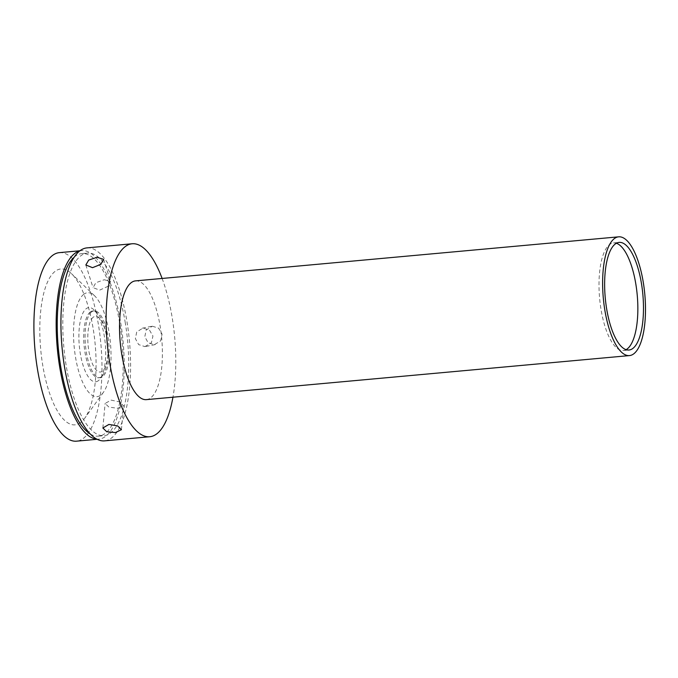 <?xml version="1.0" encoding="UTF-8"?>
<svg xmlns="http://www.w3.org/2000/svg" width="678" height="678" viewBox="0 0 678 678"><rect width="100%" height="100%" fill="white"/><g stroke="black" fill="none" stroke-linecap="round" stroke-linejoin="round"><path stroke-width="0.51" stroke-dasharray="3.39 2.54" d="M626.091 349.67A54.037 18.882 -95.2 0 1 623.328 350.534A54.037 18.882 -95.2 0 1 601.115 309.948A54.037 18.882 -95.2 0 1 609.598 244.538A54.037 18.882 -95.2 0 1 613.522 242.91A54.037 18.882 -95.2 0 1 616.387 243.258M135.549 280.878A59.622 20.832 -95.2 0 1 161 331.966A59.622 20.832 -95.2 0 1 150.702 397.842A59.622 20.832 -95.2 0 1 146.372 399.63M152.338 326.211L158.66 328.203L162.093 334.186L160.61 340.89L154.27 344.729L148.092 342.712L144.821 336.695L146.177 330.017L152.338 326.211M86.962 247.885A96.886 33.858 -95.2 0 1 128.328 330.906A96.886 33.858 -95.2 0 1 111.582 437.954A96.886 33.858 -95.2 0 1 104.556 440.861M162.118 278.455A96.886 33.858 -95.2 0 1 172.949 397.206M144.914 346.611L151.406 342.746L152.94 336.017L149.431 330.05L142.982 328.093L136.727 331.923L135.38 338.61L138.659 344.61L144.914 346.611M104.234 279.743L110.582 281.362L107.76 286.447L99.649 290.125L93.03 287.642L95.886 282.701L104.234 279.743M111.141 400.105L119.769 401.969L123.599 405.851L117.667 408.241L108.955 407.147L105.115 403.444L111.141 400.105M74.207 257.174A91.666 32.035 -95.2 0 1 81.868 253.589A91.666 32.035 -95.2 0 1 119.565 322.448A91.666 32.035 -95.2 0 1 98.513 436.166A91.666 32.035 -95.2 0 1 90.327 434.03M125.133 321.94A91.666 32.035 -95.2 0 1 104.081 435.666A91.666 32.035 -95.2 0 1 66.385 366.806A91.666 32.035 -95.2 0 1 87.437 253.08A91.666 32.035 -95.2 0 1 125.133 321.94M59.35 252.648A94.649 33.078 -95.2 0 1 99.759 333.746A94.649 33.078 -95.2 0 1 83.402 438.327A94.649 33.078 -95.2 0 1 76.538 441.166M79.733 250.945A94.649 33.078 -95.2 0 1 81.597 250.623A94.649 33.078 -95.2 0 1 122.015 331.72A94.649 33.078 -95.2 0 1 105.658 436.301A94.649 33.078 -95.2 0 1 98.785 439.141A94.649 33.078 -95.2 0 1 96.895 439.158M80.724 422.487A78.25 27.349 -95.2 0 1 42.867 366.061A78.25 27.349 -95.2 0 1 55.155 271.327A78.25 27.349 -95.2 0 1 71.504 273.675A78.25 27.349 -95.2 0 1 95.174 344.424A78.25 27.349 -95.2 0 1 84.691 418.292A78.25 27.349 -95.2 0 1 80.724 422.487M83.758 294.303A52.172 18.23 84.8 0 0 75.563 357.459A52.172 18.23 84.8 0 0 100.802 395.079A52.172 18.23 84.8 0 0 103.446 392.274A52.172 18.23 84.8 0 0 110.438 343.034A52.172 18.23 84.8 0 0 94.657 295.871A52.172 18.23 84.8 0 0 83.758 294.303M98.369 380.68A37.265 13.026 -95.2 0 1 80.343 353.806A37.265 13.026 -95.2 0 1 86.191 308.702A37.265 13.026 -95.2 0 1 93.979 309.821A37.265 13.026 -95.2 0 1 105.251 343.509A37.265 13.026 -95.2 0 1 100.259 378.68A37.265 13.026 -95.2 0 1 98.369 380.68M90.276 311.982A33.536 11.721 84.8 0 0 84.487 349.034A33.536 11.721 84.8 0 0 98.802 377.773A33.536 11.721 84.8 0 0 101.234 376.765A33.536 11.721 84.8 0 0 102.937 374.968A33.536 11.721 84.8 0 0 107.429 343.305A33.536 11.721 84.8 0 0 97.285 312.99A33.536 11.721 84.8 0 0 92.717 310.973A33.536 11.721 84.8 0 0 90.276 311.982M91.649 311.855A33.536 11.721 84.8 0 0 85.852 348.907A33.536 11.721 84.8 0 0 100.166 377.646A33.536 11.721 84.8 0 0 102.607 376.637A33.536 11.721 84.8 0 0 108.395 339.585A33.536 11.721 84.8 0 0 94.081 310.846A33.536 11.721 84.8 0 0 91.649 311.855M93.267 317.185A27.959 9.772 84.8 0 0 88.877 351.026A27.959 9.772 84.8 0 0 102.403 371.188A27.959 9.772 84.8 0 0 106.793 337.339A27.959 9.772 84.8 0 0 93.267 317.185M623.328 350.534L628.964 350.018M155.143 344.602L145.804 346.483M103.598 259.352L110.582 281.362M121.413 429.699L123.599 405.851M98.513 436.166L104.081 435.666M79.962 250.767L81.597 250.623M98.802 377.773L100.166 377.646M613.522 242.91L619.15 242.402M151.465 326.338L142.092 328.228M85.843 264.988L93.03 287.642M102.861 427.996L105.115 403.444M81.868 253.589L87.437 253.08M97.149 439.285L98.785 439.141M94.657 295.871L71.504 273.675M103.446 392.274L84.691 418.292M97.285 312.99L93.979 309.821M102.937 374.968L100.259 378.68M92.717 310.973L94.081 310.846"/><path stroke-width="1.02" d="M616.387 243.258A54.037 18.882 -95.2 0 1 635.735 283.497A54.037 18.882 -95.2 0 1 627.252 348.907A54.037 18.882 -95.2 0 1 626.091 349.67M615.226 244.021A54.037 18.882 84.8 0 0 605.895 303.719A54.037 18.882 84.8 0 0 628.964 350.018A54.037 18.882 84.8 0 0 632.888 348.399A54.037 18.882 84.8 0 0 642.219 288.692A54.037 18.882 84.8 0 0 619.15 242.402A54.037 18.882 84.8 0 0 615.226 244.021M629.472 355.586L146.372 399.63A59.622 20.832 -95.2 0 1 120.913 348.543A59.622 20.832 -95.2 0 1 131.218 282.667A59.622 20.832 -95.2 0 1 135.549 280.878L618.641 236.834A59.622 20.832 -95.2 0 1 644.1 287.921A59.622 20.832 -95.2 0 1 633.794 353.797A59.622 20.832 -95.2 0 1 629.472 355.586A59.622 20.832 -95.2 0 1 604.013 304.498A59.622 20.832 -95.2 0 1 614.319 238.622A59.622 20.832 -95.2 0 1 618.641 236.834M172.949 397.206A96.886 33.858 -95.2 0 1 156.787 433.827A96.886 33.858 -95.2 0 1 149.753 436.734L104.556 440.861A96.886 33.858 -95.2 0 1 63.19 357.84A96.886 33.858 -95.2 0 1 79.928 250.792A96.886 33.858 -95.2 0 1 86.962 247.885L132.159 243.766A96.886 33.858 -95.2 0 1 162.118 278.455M149.753 436.734A96.886 33.858 -95.2 0 1 108.387 353.721A96.886 33.858 -95.2 0 1 125.133 246.673A96.886 33.858 -95.2 0 1 132.159 243.766M92.522 267.674L100.768 264.395L103.598 259.352L97.115 257.293L88.708 260.055L85.843 264.988L92.522 267.674M115.429 432.581L121.413 429.699L117.591 425.877L108.904 424.436L102.861 427.996L106.7 431.7L115.429 432.581M90.327 434.03A91.666 32.035 -95.2 0 1 60.825 367.315A91.666 32.035 -95.2 0 1 74.207 257.174M97.149 439.285L76.538 441.166A94.649 33.078 -95.2 0 1 36.12 360.069A94.649 33.078 -95.2 0 1 52.477 255.487A94.649 33.078 -95.2 0 1 59.35 252.648L79.962 250.767M96.895 439.158A94.649 33.078 -95.2 0 1 58.045 355.365A94.649 33.078 -95.2 0 1 74.733 253.462A94.649 33.078 -95.2 0 1 79.733 250.945"/></g></svg>
